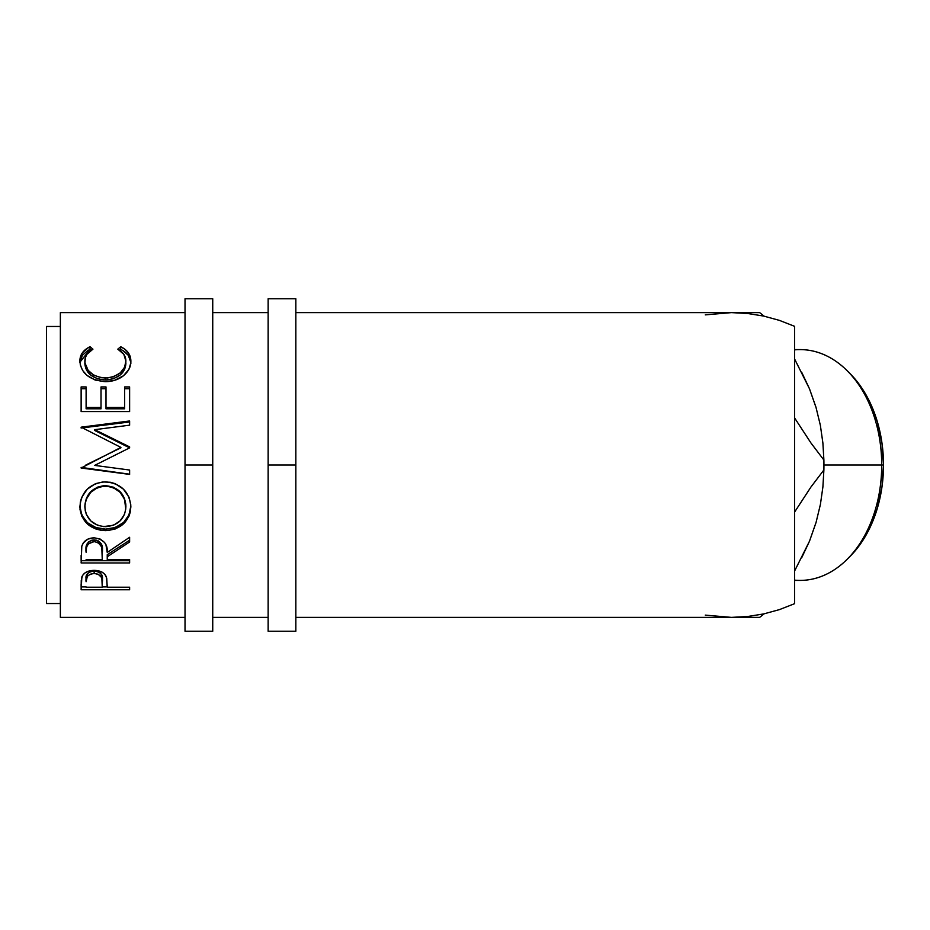 <?xml version="1.0" encoding="UTF-8"?>
<svg xmlns="http://www.w3.org/2000/svg" width="930" height="930" viewBox="0 0 930 930"><rect width="100%" height="100%" fill="white"/><g stroke="black" fill="none" stroke-linecap="round" stroke-linejoin="round"><path stroke-width="1.4" d="M212.738 631.238L212.738 465L185.024 465L185.024 298.763L185.024 631.238L212.738 631.238L212.738 465L185.024 465L185.024 631.238M212.738 465L212.738 298.763L212.738 465M295.845 631.238L295.845 465L268.142 465L268.142 298.763L268.142 631.238L295.845 631.238L295.845 465L268.142 465L268.142 631.238M295.845 465L295.845 298.763L295.845 465M847.218 559.232L850.043 556.407A111.949 79.155 -90 0 0 883.5 465L881.71 465A115.413 81.608 90 0 1 847.218 559.232A115.413 81.608 90 0 1 794.546 580.134M794.546 580.413L800.102 580.413A115.413 81.608 -90 0 0 881.71 465L823.934 465A173.154 122.446 90 0 1 823.887 469.964L822.899 486.96L820.4 504.455L816.04 522.532L809.495 541.19L794.546 571.113L809.495 541.19L801.672 557.768M46.5 603.524L60.357 603.524L46.5 603.524L46.5 326.476L46.5 603.524M60.357 326.476L46.5 326.476L60.357 326.476M705.289 615.125L731.433 617.381L295.845 617.381L731.433 617.381L747.673 616.509L763.728 613.916L779.41 609.627L794.546 603.698L794.546 326.302L779.41 320.373L763.728 316.084L747.673 313.491L731.433 312.62L295.845 312.62L731.433 312.62L705.289 314.875M60.357 617.381L185.024 617.381L60.357 617.381L60.357 312.62L185.024 312.62L60.357 312.62L60.357 617.381M212.738 617.381L268.142 617.381L212.738 617.381M268.142 312.62L212.738 312.62L268.142 312.62M88.827 347.309L90.024 346.716L92.942 349.157L86.85 354.411L85.339 357.748L84.944 362.874L88.141 370.326L93.721 375.139L101.3 377.743L107.508 377.975L113.565 376.755L120.284 372.837L124.562 367.28L125.887 361.119L123.83 354.33L117.808 349.157L120.691 346.716L125.085 349.389L128.328 352.796L130.27 356.771L130.746 363.177L128.886 369.396L123.423 375.813L114.309 380.428L105.09 381.66L95.209 380.079L86.955 375.36L82.596 370.442L80.294 364.897L80.027 358.945L82.375 352.807L88.827 347.309M129.619 411.548L81.131 411.548L81.131 386.938L86.106 386.938L86.106 407.503L101.021 407.503L101.021 386.938L105.997 386.938L105.997 407.503L124.643 407.503L124.643 386.938L129.619 386.938L129.619 411.548L129.619 386.938L124.643 386.938L124.643 407.503L105.997 407.503L105.997 408.805L124.643 408.805L124.643 407.503L124.643 408.805L105.997 408.805L105.997 386.938L101.021 386.938L101.021 407.503L86.106 407.503L86.106 408.805L101.021 408.805L101.021 407.503L101.021 408.805L86.106 408.805L86.106 386.938L81.131 386.938L81.131 411.548L129.619 411.548L129.619 386.938M129.619 446.888L94.732 429.672L129.619 446.888L129.619 447.865L94.651 465.395L129.619 470.034L129.619 474.405L81.131 468.011L120.912 447.411L81.131 427.172L129.619 420.976L129.619 425.173L94.732 429.672L94.732 430.474L129.619 446.888L129.619 447.865L94.732 430.474L94.732 429.672L129.619 425.173L129.619 420.976L129.619 425.173M80.003 509.512L80.306 502.247L81.654 497.492L87.176 489.25L95.465 483.67L102.812 481.949L110.356 482.275L115.169 483.658L123.434 489.168L129.014 497.236L130.746 504.316L130.433 511.512L129.061 516.057L123.562 523.788L115.355 528.926L108.089 530.519L100.614 530.216L95.813 528.961L87.443 524.043L81.84 516.383L80.003 509.512M129.619 562.952L81.131 562.952L81.794 546.247L83.363 542.888L87.932 539.086L94.093 537.819L100.045 538.981L104.579 542.481L105.95 544.829L107.241 552.432L129.619 537.273L129.619 541.969L107.241 556.779L107.241 559.581L129.619 559.581L129.619 562.952L129.619 559.581L107.241 559.581L107.241 556.779L129.619 541.969L129.619 537.273L107.241 552.432C107.868 544.038 103.486 539.179 94.093 537.819C87.618 538.11 83.526 540.923 81.794 546.247L81.131 562.952L129.619 562.952L129.619 559.581M129.619 589.76L81.131 589.76L81.247 580.448L82.526 575.507L84.77 573.078L88.083 571.299L94.139 570.357L102.114 572.159L104.881 574.415L106.729 578.169L107.241 587.214L129.619 587.214L129.619 589.76L129.619 587.214L107.241 587.214L106.439 577.123C104.706 572.775 100.603 570.52 94.139 570.357C87.815 570.532 83.723 572.694 81.863 576.867L81.131 589.76L129.619 589.76L129.619 587.214M823.875 469.976A152.381 107.752 -90 0 0 823.934 465L881.71 465A115.413 81.608 -90 0 0 800.102 349.587L794.546 349.587M801.672 372.233L809.495 388.81L794.546 358.887L809.495 388.81L815.959 407.177L820.353 425.277L822.887 442.971L823.887 460.036L810.995 443.04L794.546 417.849L810.995 443.04L823.887 460.036A173.154 122.446 90 0 1 823.934 465A173.154 122.446 -90 0 0 823.887 460.036L822.887 442.971L820.353 425.277L815.959 407.177L809.495 388.81L815.738 406.689M823.875 460.025L823.934 465A173.154 122.446 -90 0 1 823.887 469.964L810.937 487.029L794.546 512.151L810.937 487.029L823.887 469.964L822.899 486.96L820.4 504.455L816.04 522.532L809.495 541.19L815.738 523.311M731.712 617.381L749.987 617.381M749.987 312.62L731.712 312.62M759.647 312.62A173.154 122.446 90 0 1 764.053 316.154A173.154 122.446 -90 0 0 759.647 312.62L739.803 312.62M751.731 312.62L753.963 312.62M741.559 312.62L742.931 312.62M731.306 312.62L732.933 312.62M742.907 617.381L741.524 617.381M732.852 617.381L731.585 617.381M753.986 617.381L751.684 617.381M764.053 613.846A173.154 122.446 90 0 1 759.647 617.381A173.154 122.446 -90 0 0 764.053 613.846M718.309 616.811L731.433 617.381L747.673 616.509L763.728 613.916L779.41 609.627L794.546 603.698L794.546 326.302L779.41 320.373L763.728 316.084L747.673 313.491L731.433 312.62L718.309 313.189M84.863 363.7L84.863 361.34C84.851 356.144 87.548 352.086 92.942 349.157L90.024 346.716C83.223 350.029 79.841 354.83 79.887 361.142C80.968 373.244 89.373 380.079 105.09 381.66C111.623 381.695 117.389 380.01 122.376 376.58C128.212 372.151 131.037 366.99 130.863 361.107C130.863 354.83 127.48 350.029 120.691 346.716L117.808 349.157C123.132 352.075 125.817 356.062 125.887 361.119C125.166 371.093 118.343 376.731 105.427 378.057C92.616 376.778 85.769 371.21 84.863 361.34L84.863 363.7C85.769 373.337 92.616 378.777 105.427 380.033L105.427 378.057L105.427 380.033C118.331 378.754 125.155 373.232 125.887 363.491L124.562 369.501L120.284 374.93L113.565 378.754L105.427 380.033L97.336 378.777L90.617 375.034L86.316 369.652L84.863 363.7M130.828 362.386L128.328 355.341L123.016 350.622L120.691 349.401L119.621 350.273L120.691 349.401L120.691 346.716L120.691 349.401C127.48 352.644 130.863 357.329 130.863 363.467M79.934 362.223L90.024 349.401L90.024 346.716L90.024 349.401L91.082 350.25L90.024 349.401L87.676 350.61L82.375 355.353L79.922 362.421M125.771 361.735L125.887 363.491M81.131 388.705L86.106 388.705L81.131 388.705L81.131 411.548M86.106 386.938L86.106 407.503M101.021 407.503L101.021 386.938M101.021 388.705L105.997 388.705L101.021 388.705M124.643 388.705L129.619 388.705L124.643 388.705M129.619 420.976L81.131 427.172L120.912 447.411L81.131 468.011L129.619 474.405L129.619 470.034L94.651 465.395L129.619 447.865M81.131 428.033L129.619 421.976L81.131 428.033L81.131 427.172M85.886 465L120.912 447.807L85.886 465M81.131 467.941L129.619 474.195L81.131 467.395M129.619 470.034L129.619 474.405M94.651 465.395L95.441 465M130.863 506.734C129.444 491.621 120.935 483.321 105.357 481.833C89.64 483.333 81.142 491.761 79.887 507.117C81.445 521.777 90.012 529.612 105.59 530.623C121.109 529.437 129.526 521.474 130.863 506.734M130.863 505.792C129.537 520.196 121.109 527.973 105.59 529.135L105.59 530.623L105.59 529.135C90.012 528.135 81.445 520.475 79.887 506.153L81.84 515.22L87.443 522.695L95.813 527.508L105.59 529.135L115.355 527.473L123.562 522.451L129.061 514.895L130.863 505.792M125.806 504.014L125.887 506.908C124.899 518.975 118.133 525.555 105.567 526.671C92.907 525.648 86.002 519.056 84.863 506.908C85.874 494.458 92.709 487.541 105.346 486.158C118.098 487.471 124.946 494.388 125.887 506.908L125.887 505.955C124.934 493.714 118.087 486.948 105.346 485.669L113.379 487.18L120.109 491.668L124.422 498.329L125.806 504.014M103.3 485.762L105.346 485.669C92.709 487.029 85.874 493.784 84.863 505.955L86.374 498.364L90.687 491.738L97.348 487.204L103.3 485.762M84.863 505.955L84.863 506.908L84.863 505.955M129.619 537.273L129.619 541.969M107.241 556.779L107.241 554.699L129.619 540.214L107.241 554.699L107.241 559.581M81.131 560.72L129.619 560.72L81.131 560.72L81.131 555.326M88.466 542.016L91.989 540.121L96.278 540.132M98.185 540.841L101.056 543.527L102.335 550.467C103.207 544.689 100.463 541.155 94.093 539.877C87.873 541.132 85.211 544.608 86.106 550.304L87.362 543.341M94.093 539.877L94.093 541.609C100.475 542.969 103.218 546.584 102.335 552.455L102.265 559.581L86.106 559.581L102.265 559.581L101.777 547.084L98.208 542.62L94.093 541.609L94.093 539.877M86.106 550.304L86.106 552.281C85.188 546.491 87.85 542.934 94.093 541.609L88.466 543.806L86.595 547.014L86.106 552.281L86.106 550.304M107.241 585.11L107.241 587.214M107.241 586.923L102.277 586.923L107.241 586.923M81.131 586.923L86.106 586.923L81.131 586.923L81.131 584.063M93.116 571.043L96.278 571.183L99.894 572.671L101.823 575.193L102.37 579.274C103.218 574.775 100.487 572.008 94.151 570.985L94.151 573.45C100.487 574.519 103.23 577.356 102.37 581.948L102.265 587.214L86.106 587.214L102.265 587.214L101.823 577.751L98.231 574.24L94.151 573.45L94.151 570.985C87.943 571.962 85.269 574.647 86.106 579.053L87.339 573.752L90.187 571.741L93.116 571.043M86.106 579.053L86.106 581.715C85.258 577.228 87.943 574.473 94.151 573.45L90.187 574.229L87.339 576.286L86.106 581.715L86.106 579.053M103.521 526.589L113.507 525.241L120.086 520.893L124.457 514.511L125.806 508.861L124.422 499.108L120.109 492.284L113.379 487.692L107.403 486.239L101.265 486.53L97.348 487.715L90.687 492.354L86.374 499.143L84.956 504.932L85.246 510.814L86.42 514.546L90.838 520.986L97.557 525.252L103.521 526.589M849.904 373.465L860.32 385.845L870.155 402.806L877.478 422.162L881.977 443.157L883.5 465L881.977 486.843L877.478 507.838L870.155 527.194L860.32 544.155L849.904 556.535M794.546 349.866A115.413 81.608 90 0 1 847.218 370.768A115.413 81.608 90 0 1 881.71 465L883.5 465A111.949 79.155 -90 0 0 850.043 373.593L847.218 370.768M739.745 617.381L759.647 617.381M185.024 298.763L212.738 298.763M268.142 298.763L295.845 298.763M102.335 552.443L102.335 550.455M102.37 581.936L102.37 579.274"/></g></svg>
